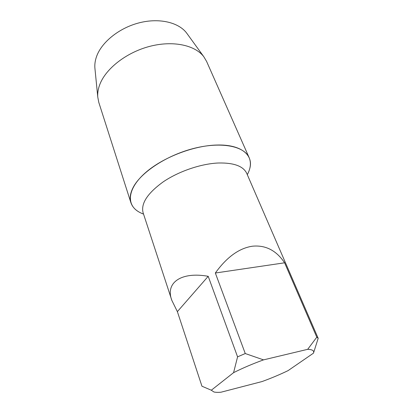 <?xml version="1.0" encoding="UTF-8"?>
<svg xmlns="http://www.w3.org/2000/svg" width="413" height="413" viewBox="0 0 413 413"><rect width="100%" height="100%" fill="white"/><g stroke="black" fill="none" stroke-linecap="round" stroke-linejoin="round"><path stroke-width="0.62" d="M247.299 174.668C250.65 168.463 251.28 162.82 249.178 157.74L206.619 61.465L203.831 56.762C195.158 45.167 173.068 40.278 149.743 46.359C126.435 52.394 105.78 68.61 99.812 84.495C98.149 88.872 97.468 93.054 97.767 97.05L98.8 102.419L130.895 202.675C132.697 207.868 136.915 211.668 143.538 214.084M249.178 157.74C244.408 146.321 222.07 141.478 194.9 148.143C167.745 154.736 141.385 171.844 133.342 187.099C130.255 192.938 129.439 198.132 130.895 202.675M187.285 33.949L186.645 33.061C178.653 22.385 159.32 17.702 139.295 22.803C119.269 27.867 101.665 42.085 96.58 56.462C95.171 60.422 94.603 64.242 94.882 67.918L94.99 69.012M313.472 353.156C314.386 350.771 312.455 349.496 307.685 349.326L263.52 359.873L245.26 353.538L237.578 356.853L233.577 372.66L211.317 390.218L213.924 391.978C215.622 392.381 217.981 392.458 220.991 392.211L262.048 381.555C271.3 378.179 279.983 374.529 288.088 370.616L313.472 353.156L318.186 338.309L246.767 173.445C243.355 166.145 233.861 162.66 218.286 163.001C200.919 163.76 178.736 171.323 163.259 181.828C147.426 193.299 140.714 203.624 143.125 212.819L171.865 300.432L177.378 311.634L208.204 276.312C181.421 271.424 164.926 282.575 171.865 300.432M249.674 168.907C253.892 155.205 241.264 144.214 216.737 145.035C193.201 145.588 162.216 157.72 145.082 173.037C127.834 188.369 126.259 203.981 137.942 211.353M284.603 262.807C276.359 250.5 265.667 244.966 252.534 246.194C239.225 248.12 226.83 257.062 215.338 273.014L284.603 262.807L316.797 337.189L307.685 349.326M318.186 338.309L316.797 337.189M263.52 359.873C252.57 363.853 242.591 368.117 233.577 372.66M211.317 390.218L201.957 386.217L177.378 311.634M208.204 276.312L237.578 356.853M245.26 353.538L215.338 273.014M186.645 33.061L203.831 56.762M94.882 67.918L97.767 97.05"/></g></svg>
